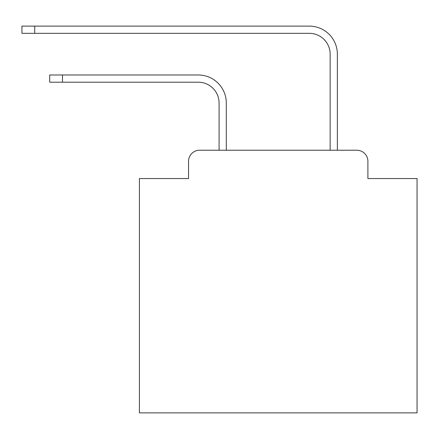 <?xml version="1.0" encoding="UTF-8"?>
<svg xmlns="http://www.w3.org/2000/svg" width="439" height="439" viewBox="0 0 439 439"><rect width="100%" height="100%" fill="white"/><g stroke="black" fill="none" stroke-linecap="round" stroke-linejoin="round"><path stroke-width="0.66" d="M188.54 161.332L188.54 178.547L188.54 161.332A11.107 11.107 0 0 1 199.646 150.226L219.083 150.226L219.083 103.022A20.825 20.825 0 0 0 198.258 82.203A20.825 20.825 0 0 1 219.083 103.022A20.825 20.825 0 0 0 198.258 82.203A20.825 20.825 0 0 1 219.083 103.022A20.825 20.825 0 0 0 198.258 82.203A20.825 20.825 0 0 1 219.083 103.022A20.825 20.825 0 0 0 198.258 82.203A20.825 20.825 0 0 1 219.083 103.022A20.825 20.825 0 0 0 198.258 82.203A20.825 20.825 0 0 1 219.083 103.022A20.825 20.825 0 0 0 198.258 82.203A20.825 20.825 0 0 1 219.083 103.022A20.825 20.825 0 0 0 198.258 82.203A20.825 20.825 0 0 1 219.083 103.022A20.825 20.825 0 0 0 198.258 82.203A20.825 20.825 0 0 1 219.083 103.022A20.825 20.825 0 0 0 198.258 82.203A20.825 20.825 0 0 1 219.083 103.022A20.825 20.825 0 0 0 198.258 82.203A20.825 20.825 0 0 1 219.083 103.022A20.825 20.825 0 0 0 198.258 82.203A20.825 20.825 0 0 1 219.083 103.022A20.825 20.825 0 0 0 198.258 82.203A20.825 20.825 0 0 1 219.083 103.022A20.825 20.825 0 0 0 198.258 82.203A20.825 20.825 0 0 1 219.083 103.022A20.825 20.825 0 0 0 198.258 82.203A20.825 20.825 0 0 1 219.083 103.022A20.825 20.825 0 0 0 198.258 82.203A20.825 20.825 0 0 1 219.083 103.022A20.825 20.825 0 0 0 198.258 82.203A20.825 20.825 0 0 1 219.083 103.022A20.825 20.825 0 0 0 198.258 82.203A20.825 20.825 0 0 1 219.083 103.022A20.825 20.825 0 0 0 198.258 82.203A20.825 20.825 0 0 1 219.083 103.022A20.825 20.825 0 0 0 198.258 82.203A20.825 20.825 0 0 1 219.083 103.022M367.904 178.547L367.904 161.332L367.904 178.547L417.05 178.547L417.05 412.885L139.399 412.885L139.399 178.547L188.54 178.547M367.904 161.332A11.107 11.107 0 0 0 356.797 150.226L199.646 150.226M226.304 150.226L226.304 103.022L226.304 150.226L226.304 103.022L226.304 150.226L226.304 103.022L226.304 150.226L226.304 103.022L226.304 150.226L226.304 103.022L226.304 150.226L226.304 103.022L226.304 150.226L226.304 103.022L226.304 150.226L226.304 103.022L226.304 150.226L226.304 103.022L226.304 150.226L226.304 103.022L226.304 150.226L226.304 103.022L226.304 150.226L226.304 103.022L226.304 150.226L226.304 103.022L226.304 150.226L226.304 103.022L226.304 150.226L226.304 103.022L226.304 150.226L226.304 103.022L226.304 150.226L226.304 103.022L226.304 150.226L226.304 103.022L226.304 150.226L226.304 103.022L226.304 150.226L330.144 150.226L330.144 54.156A20.825 20.825 0 0 0 309.319 33.331A20.825 20.825 0 0 1 330.144 54.156A20.825 20.825 0 0 0 309.319 33.331A20.825 20.825 0 0 1 330.144 54.156A20.825 20.825 0 0 0 309.319 33.331A20.825 20.825 0 0 1 330.144 54.156A20.825 20.825 0 0 0 309.319 33.331A20.825 20.825 0 0 1 330.144 54.156A20.825 20.825 0 0 0 309.319 33.331A20.825 20.825 0 0 1 330.144 54.156A20.825 20.825 0 0 0 309.319 33.331A20.825 20.825 0 0 1 330.144 54.156A20.825 20.825 0 0 0 309.319 33.331A20.825 20.825 0 0 1 330.144 54.156A20.825 20.825 0 0 0 309.319 33.331A20.825 20.825 0 0 1 330.144 54.156A20.825 20.825 0 0 0 309.319 33.331A20.825 20.825 0 0 1 330.144 54.156A20.825 20.825 0 0 0 309.319 33.331A20.825 20.825 0 0 1 330.144 54.156A20.825 20.825 0 0 0 309.319 33.331A20.825 20.825 0 0 1 330.144 54.156A20.825 20.825 0 0 0 309.319 33.331A20.825 20.825 0 0 1 330.144 54.156A20.825 20.825 0 0 0 309.319 33.331A20.825 20.825 0 0 1 330.144 54.156A20.825 20.825 0 0 0 309.319 33.331A20.825 20.825 0 0 1 330.144 54.156A20.825 20.825 0 0 0 309.319 33.331A20.825 20.825 0 0 1 330.144 54.156A20.825 20.825 0 0 0 309.319 33.331A20.825 20.825 0 0 1 330.144 54.156A20.825 20.825 0 0 0 309.319 33.331A20.825 20.825 0 0 1 330.144 54.156A20.825 20.825 0 0 0 309.319 33.331A20.825 20.825 0 0 1 330.144 54.156A20.825 20.825 0 0 0 309.319 33.331A20.825 20.825 0 0 1 330.144 54.156M337.366 150.226L337.366 54.156L337.366 150.226L337.366 54.156L337.366 150.226L337.366 54.156L337.366 150.226L337.366 54.156L337.366 150.226L337.366 54.156L337.366 150.226L337.366 54.156L337.366 150.226L337.366 54.156L337.366 150.226L337.366 54.156L337.366 150.226L337.366 54.156L337.366 150.226L337.366 54.156L337.366 150.226L337.366 54.156L337.366 150.226L337.366 54.156L337.366 150.226L337.366 54.156L337.366 150.226L337.366 54.156L337.366 150.226L337.366 54.156L337.366 150.226L337.366 54.156L337.366 150.226L337.366 54.156L337.366 150.226L337.366 54.156L337.366 150.226L337.366 54.156L337.366 150.226L356.797 150.226M49.717 74.981L62.486 74.981L62.486 82.203L49.717 82.203L49.717 74.981M62.486 82.203L198.258 82.203M226.304 103.022A28.041 28.041 0 0 0 198.258 74.981L62.486 74.981M21.95 26.115L34.719 26.115L34.719 33.331L21.95 33.331L21.95 26.115M337.366 54.156A28.041 28.041 0 0 0 309.319 26.115L34.719 26.115M34.719 33.331L309.319 33.331"/></g></svg>
